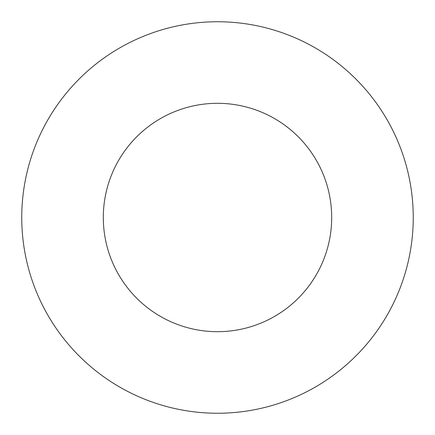 <?xml version="1.0" encoding="UTF-8"?>
<svg xmlns="http://www.w3.org/2000/svg" width="435" height="435" viewBox="0 0 435 435"><rect width="100%" height="100%" fill="white"/><g stroke="black" fill="none" stroke-linecap="round" stroke-linejoin="round"><path stroke-width="0.65" d="M331.688 217.5A114.187 114.187 0 0 1 160.406 316.392A114.187 114.187 0 0 1 160.406 118.608A114.187 114.187 0 0 1 331.688 217.5M413.25 217.5A195.75 195.75 0 0 1 119.625 387.025A195.75 195.75 0 0 1 119.625 47.975A195.75 195.75 0 0 1 413.25 217.5"/></g></svg>
